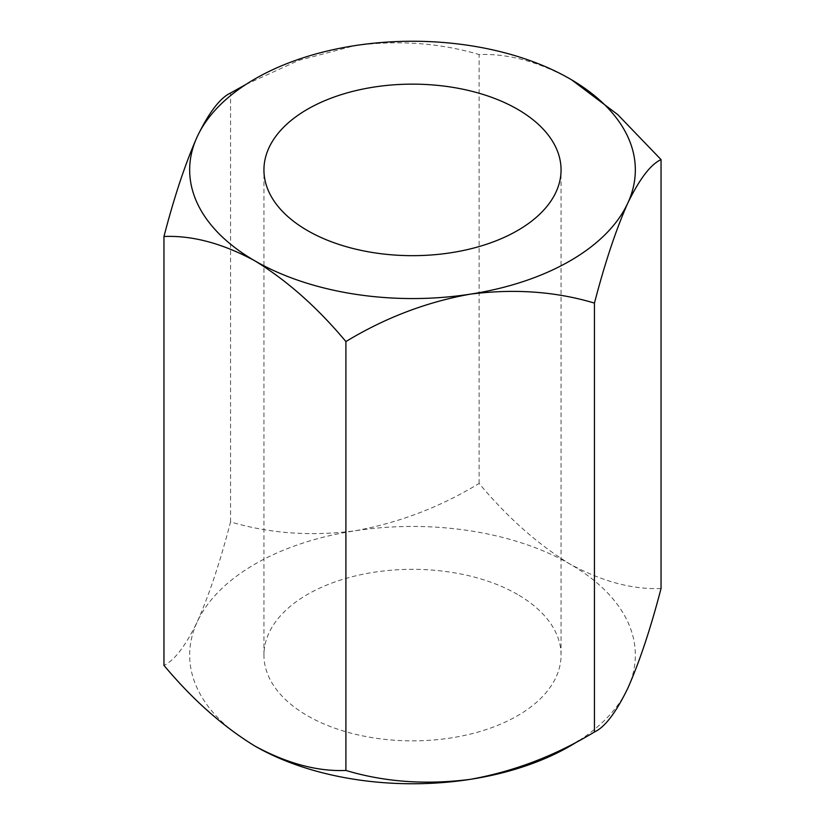 <?xml version="1.0" encoding="UTF-8"?>
<svg xmlns="http://www.w3.org/2000/svg" width="825" height="825" viewBox="0 0 825 825"><rect width="100%" height="100%" fill="white"/><g stroke="black" fill="none" stroke-linecap="round" stroke-linejoin="round"><path stroke-width="0.62" stroke-dasharray="4.12 3.09" d="M517.543 594.443A148.562 85.769 0 0 0 355.647 575.86A148.562 85.769 0 0 0 263.938 655.091A148.562 85.769 0 0 0 307.457 715.739A148.562 85.769 0 0 0 469.353 734.333A148.562 85.769 0 0 0 561.062 655.091A148.562 85.769 0 0 0 517.543 594.443M578.995 740.602A222.833 128.659 0 0 0 627.743 688.39A222.833 128.659 0 0 0 570.075 564.125A222.833 128.659 0 0 0 354.822 530.826A222.833 128.659 0 0 0 197.257 621.803A222.833 128.659 0 0 0 254.925 746.068M245.994 84.398L298.784 60.369L354.822 45.633C398.475 39.951 439.9 42.931 479.098 54.553C507.633 53.398 537.962 61.524 570.075 78.932L571.704 79.881M661.042 588.503C632.507 589.658 602.178 581.532 570.075 564.125C537.817 544.335 507.488 517.44 479.098 483.45C440.406 507.035 398.98 522.823 354.822 530.826C311.18 536.508 269.754 533.528 230.557 521.905C220.182 561.835 209.086 595.134 197.257 621.803C185.563 645.923 174.457 660.454 163.958 665.393M230.557 521.905L230.557 93.008M479.098 483.45L479.098 54.553M263.938 655.091L263.938 169.909M561.062 655.091L561.062 169.909"/><path stroke-width="1.24" d="M517.543 109.261A148.562 85.769 0 0 0 355.647 90.668A148.562 85.769 0 0 0 263.938 169.909A148.562 85.769 0 0 0 307.457 230.557A148.562 85.769 0 0 0 469.353 249.14A148.562 85.769 0 0 0 561.062 169.909A148.562 85.769 0 0 0 517.543 109.261M571.704 79.881L617.75 114.613L661.042 159.607C650.678 164.35 639.581 178.881 627.743 203.197C616.048 229.474 604.952 262.773 594.443 303.095C555.751 291.493 514.336 288.513 470.178 294.174C426.525 302.002 385.1 317.79 345.902 341.55C317.367 307.436 287.038 280.541 254.925 260.875A222.833 128.659 0 0 0 470.178 294.174A222.833 128.659 0 0 0 627.743 203.197A222.833 128.659 0 0 0 570.075 78.932A222.833 128.659 0 0 0 354.822 45.633A222.833 128.659 0 0 0 197.257 136.61A222.833 128.659 0 0 0 254.925 260.875C222.678 243.427 192.349 235.3 163.958 236.497L163.958 665.393C192.493 699.507 222.822 726.402 254.925 746.068A222.833 128.659 0 0 0 470.178 779.367A222.833 128.659 0 0 0 578.995 740.602M163.958 236.497C174.322 196.567 185.419 163.267 197.257 136.61C208.952 112.478 220.048 97.948 230.557 93.008L245.994 84.398M254.925 746.068C287.183 763.527 317.512 771.643 345.902 770.447C384.594 782.048 426.02 785.029 470.178 779.367C513.82 771.54 555.246 755.752 594.443 731.992C604.818 727.248 615.914 712.717 627.743 688.39C639.437 662.114 650.543 628.825 661.042 588.503L661.042 159.607M345.902 770.447L345.902 341.55M594.443 731.992L594.443 303.095"/></g></svg>
